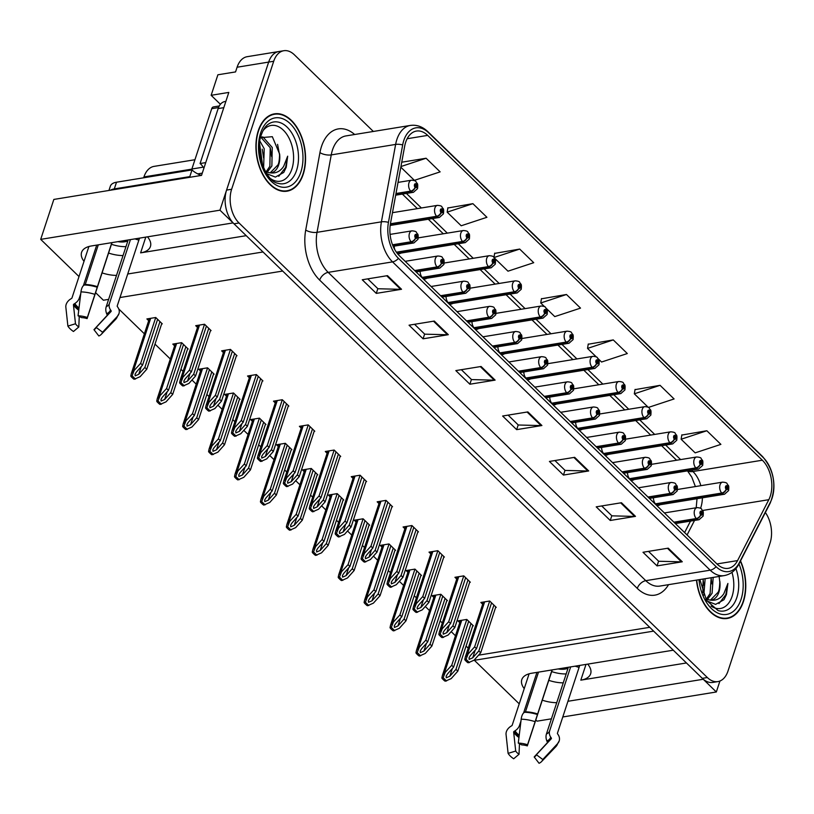 <?xml version="1.0" encoding="UTF-8"?>
<svg xmlns="http://www.w3.org/2000/svg" width="814" height="814" viewBox="0 0 814 814"><rect width="100%" height="100%" fill="white"/><g stroke="black" fill="none" stroke-linecap="round" stroke-linejoin="round"><path stroke-width="1.22" d="M587.708 664.122A26.109 13.126 18.2 0 1 590.649 673.778A26.109 13.126 18.2 0 1 580.82 680.158L686.446 662.962M246.225 235.673L140.608 252.869A26.109 13.126 -161.8 0 0 150.437 246.489A26.109 13.126 -161.8 0 0 147.497 236.833M549.765 397.1A6.532 4.06 80.8 0 0 554.955 404.711A6.532 4.06 80.8 0 0 556.277 404.09M575.691 422.263A6.532 4.06 80.8 0 0 580.881 429.873A6.532 4.06 80.8 0 0 582.203 429.243M601.617 447.425A6.532 4.06 80.8 0 0 606.796 455.036A6.532 4.06 80.8 0 0 608.129 454.405M497.924 346.774A6.532 4.06 80.8 0 0 503.113 354.395A6.532 4.06 80.8 0 0 504.436 353.764M627.533 472.588A6.532 4.06 80.8 0 0 632.722 480.199A6.532 4.06 80.8 0 0 634.045 479.568M471.998 321.622A6.532 4.06 80.8 0 0 477.187 329.232A6.532 4.06 80.8 0 0 478.51 328.602M446.082 296.459A6.532 4.06 80.8 0 0 451.261 304.07A6.532 4.06 80.8 0 0 452.594 303.439M420.156 271.296A6.532 4.06 80.8 0 0 425.346 278.907A6.532 4.06 80.8 0 0 426.668 278.276M394.23 246.133A6.532 4.06 80.8 0 0 394.8 249.664M396.978 252.991A6.532 4.06 80.8 0 0 399.42 253.744A6.532 4.06 80.8 0 0 400.742 253.113M523.85 371.937A6.532 4.06 80.8 0 0 529.029 379.548A6.532 4.06 80.8 0 0 530.362 378.927M653.459 497.751A6.532 4.06 80.8 0 0 658.648 505.362A6.532 4.06 80.8 0 0 659.971 504.731M79.009 276.557L40.7 239.367L219.963 210.185L233.069 222.904L91.422 245.96A26.109 13.126 -161.8 0 0 81.593 252.34A26.109 13.126 -161.8 0 0 84.015 261.355M102.045 272.883A26.109 13.126 -161.8 0 0 116.514 275.397M108.567 253.052A26.109 13.126 -161.8 0 0 123.036 255.565M127.727 273.992L263.014 251.974L282.672 271.052L119.994 297.527M108.628 299.379L103.398 300.234L95.553 292.613M220.411 104.294L211.141 95.299L228.815 92.42L201.536 175.386L53.836 199.43L40.7 239.367M211.141 95.299L217.887 74.786L235.561 71.917L237.098 67.226L268.661 62.088L219.963 210.185M373.351 131.461L294.363 54.782A24.481 15.212 80.8 0 0 283.811 50.722L247.202 56.685A24.481 15.212 80.8 0 0 237.098 67.226M283.811 50.722A24.481 15.212 80.8 0 0 273.708 61.264L268.661 62.088A24.481 15.212 80.8 0 1 278.764 51.547A24.481 15.212 80.8 0 0 268.661 62.088L226.577 190.089A24.481 15.212 80.8 0 0 234.005 223.809L702.299 678.357A24.481 15.212 80.8 0 0 712.84 682.417L717.887 681.593A24.481 15.212 80.8 0 0 727.991 671.051L770.075 543.05A24.481 15.212 80.8 0 0 765.364 512.515M562.789 716.971L716.33 691.981L719.942 681.013M535.765 719.902L537.067 721.163L551.424 718.823M567.948 701.281L703.235 679.263L716.33 691.981M519.23 703.845L474.369 660.296L653.632 631.125L673.29 650.193L531.634 673.249A26.109 13.126 -161.8 0 0 521.805 679.629A26.109 13.126 -161.8 0 0 524.226 688.644M542.256 700.172A26.109 13.126 -161.8 0 0 556.725 702.686M143.661 177.788L143.946 176.923A24.481 15.212 -99.2 0 1 154.05 166.382L194.933 159.727M474.582 659.635L474.369 660.296M118.752 308.944L144.383 333.821M155.006 344.129L170.309 358.984M180.932 369.291L183.069 371.367M191.972 380.016L196.225 384.147M206.848 394.454L208.995 396.53M217.898 405.179L222.151 409.31M232.773 419.617L234.91 421.693M243.824 430.341L248.077 434.462M258.699 444.78L260.836 446.855M269.739 455.504L273.992 459.625M284.615 469.943L286.762 472.018M295.665 480.657L299.918 484.788M310.541 495.095L312.678 497.181M321.591 505.82L325.844 509.951M336.467 520.258L338.604 522.344M347.507 530.982L351.76 535.113M362.383 545.421L364.53 547.496M373.433 556.145L377.686 560.276M388.309 570.583L390.445 572.659M399.359 581.308L403.612 585.439M414.234 595.746L416.371 597.822M425.274 606.471L429.527 610.592M440.15 620.909L442.297 622.985M451.2 631.633L455.453 635.754M466.076 646.072L468.213 648.148M478.561 655.178L649.714 627.319M317.175 474.928L317.816 474.827L311.263 468.467L302.421 469.912L304.233 471.662M369.017 525.254L369.658 525.152L363.105 518.793L354.273 520.227L356.074 521.988M394.943 550.417L395.584 550.315L389.031 543.956L380.189 545.39L382 547.15M420.858 575.579L421.499 575.478L414.957 569.118L406.115 570.553L407.926 572.313M446.784 600.742L447.425 600.64L440.873 594.281L432.041 595.716L433.842 597.476M343.091 500.091L343.732 499.989L337.189 493.63L328.347 495.075L330.158 496.825M291.249 449.776L291.89 449.664L285.338 443.304L276.506 444.749L278.307 446.499M265.323 424.613L265.964 424.501L259.422 418.152L250.58 419.586L252.391 421.337M239.408 399.45L240.049 399.348L233.496 392.989L224.654 394.424L226.465 396.184M213.482 374.287L214.123 374.186L207.57 367.826L198.738 369.261L200.539 371.021M187.556 349.125L188.197 349.023L181.654 342.663L172.812 344.098L174.623 345.858M161.64 323.962L162.281 323.86L155.728 317.501L146.886 318.935L148.697 320.696M472.71 625.905L473.351 625.793L466.798 619.434L457.956 620.879L459.768 622.629M365.985 481.674L366.626 481.573L360.073 475.213L351.241 476.658L353.052 478.408M417.836 532L418.477 531.898L411.925 525.539L403.083 526.973L404.894 528.734M443.752 557.163L444.393 557.061L437.84 550.702L429.009 552.136L430.82 553.896M469.678 582.325L470.319 582.224L463.766 575.864L454.934 577.299L456.735 579.049M391.91 506.837L392.552 506.735L385.999 500.376L377.167 501.811L378.968 503.571M340.069 456.512L340.71 456.41L334.157 450.05L325.315 451.495L327.126 453.245M314.143 431.359L314.784 431.247L308.231 424.888L299.399 426.333L301.2 428.083M288.217 406.196L288.858 406.084L282.305 399.735L273.473 401.17L275.285 402.92M262.291 381.033L262.942 380.932L256.39 374.572L247.548 376.007L249.359 377.767M236.375 355.871L237.016 355.769L230.464 349.409L221.632 350.844L223.433 352.604M210.45 330.708L211.091 330.606L204.538 324.247L195.706 325.681L197.517 327.442M495.604 607.488L496.245 607.376L489.692 601.017L480.85 602.462L482.661 604.212M563.247 682.854A26.109 13.126 18.2 0 1 548.778 680.341M258.282 130.708A39.174 24.328 80.8 0 0 261.65 172.426A39.174 24.328 80.8 0 0 287.037 191.178A39.174 24.328 80.8 0 0 303.205 174.318A39.174 24.328 80.8 0 0 299.837 132.601A39.174 24.328 80.8 0 0 274.45 113.848A39.174 24.328 80.8 0 0 258.282 130.708M284.483 191.371A39.174 24.328 80.8 0 0 285.378 191.036M696.469 580.117A39.174 24.328 80.8 0 0 727.258 618.467A39.174 24.328 80.8 0 0 743.416 601.607A39.174 24.328 80.8 0 0 740.526 560.907M724.694 618.66A39.174 24.328 80.8 0 0 725.6 618.325M405.667 142.297A26.109 16.219 -99.2 0 1 416.442 131.064A26.109 16.219 -99.2 0 1 427.696 135.389L762.342 460.215A26.109 16.219 -99.2 0 1 768.813 499.694L737.565 560.592A26.109 16.219 -99.2 0 1 728.235 568.335A26.109 16.219 -99.2 0 1 716.992 564L399.369 255.708A26.109 16.219 -99.2 0 1 390.445 223.667L404.67 146.245A26.109 16.219 -99.2 0 1 405.667 142.297M403.795 140.486A29.375 18.244 80.8 0 0 402.676 144.923L388.451 222.344A29.375 18.244 80.8 0 0 398.484 258.384L716.106 566.686A29.375 18.244 80.8 0 0 739.254 562.85L770.502 501.953A29.375 18.244 80.8 0 0 763.227 457.539L428.571 132.713A29.375 18.244 80.8 0 0 403.795 140.486M706.847 430.748L681.115 439.234L695.156 452.859L720.889 444.373L706.847 430.748L681.806 435.063M648.371 407.438L674.094 398.952L660.062 385.327L635.022 389.641M598.066 358.618L601.566 362.027L627.309 353.541L613.268 339.916L588.227 344.23M472.893 203.663L447.161 212.149L461.192 225.773L486.925 217.287L472.893 203.663L447.853 207.977M494.373 257.977L507.987 271.184L533.719 262.698L519.688 249.074L494.647 253.388M546.225 308.303L554.772 316.605L580.514 308.119L566.473 294.495L541.432 298.809M273.708 61.264L231.624 189.265A24.481 15.212 80.8 0 0 239.051 222.995L707.346 677.533A24.481 15.212 80.8 0 0 717.887 681.593M635.49 516.361L610.246 520.472L596.204 506.847L621.458 502.737L635.49 516.361A6.532 3.928 -45.9 0 1 634.645 516.432L620.675 502.869M682.285 561.782L657.04 565.893L642.999 552.268L668.243 548.158L682.285 561.782A6.532 3.928 -45.9 0 1 681.43 561.843L667.47 548.29M495.116 380.118L469.871 384.218L455.83 370.594L481.084 366.483L495.116 380.118A6.532 3.928 -45.9 0 1 494.271 380.179L480.301 366.615M448.331 334.696L423.077 338.807L409.045 325.183L434.289 321.072L448.331 334.696A6.532 3.928 -45.9 0 1 447.476 334.758L433.506 321.194M401.536 289.275L376.282 293.386L362.25 279.762L387.495 275.651L401.536 289.275A6.532 3.928 -45.9 0 1 400.681 289.336L386.711 275.783M588.705 470.95L563.451 475.061L549.419 461.436L574.664 457.326L588.705 470.95A6.532 3.928 -45.9 0 1 587.85 471.011L573.88 457.448M541.91 425.529L516.656 429.639L502.625 416.015L527.869 411.904L541.91 425.529A6.532 3.928 -45.9 0 1 541.056 425.59L527.085 412.037M400.824 167.175L414.397 180.352L440.14 171.866L426.098 158.242L401.74 162.21M516.656 429.639L518.213 424.908M508.129 415.12L518.304 425L541.056 425.59M563.451 475.061L565.008 470.329M554.924 460.541L565.099 470.421L587.85 471.011M376.282 293.386L377.838 288.655M367.755 278.866L377.93 288.746L400.681 289.336M423.077 338.807L424.633 334.076M414.55 324.287L424.725 334.167L447.476 334.758M469.871 384.218L471.428 379.497M461.334 369.698L471.52 379.578L494.271 380.179M657.04 565.893L658.587 561.161M648.504 551.373L658.679 561.253L681.43 561.843M610.246 520.472L611.802 515.75M601.709 505.952L611.894 515.832L634.645 516.432M566.473 294.495L540.74 302.981L541.473 298.565M544.637 306.766L540.74 302.981M519.688 249.074L494.037 257.529M493.966 257.458L494.688 253.144M447.161 212.149L447.893 207.733M426.098 158.242L400.946 166.534M613.268 339.916L587.535 348.402L588.268 343.986M596.489 357.092L587.535 348.402M660.062 385.327L634.32 393.813L635.062 389.397M648.331 407.407L634.32 393.813M681.115 439.234L681.857 434.818M272.924 114.509A39.174 24.328 80.8 0 0 271.957 114.479M493.905 605.117L478.836 650.956L472.69 657.844L469.149 659.36L469.037 657.743L470.35 655.575L476.495 648.687L474.623 646.865L465.303 657.02L464.763 659.523A4.08 2.055 -161.8 0 0 465.455 660.53L466.86 661.894A4.08 2.055 -161.8 0 0 468.142 662.799L474.084 660.195L480.708 652.777L495.777 606.929M674.206 522.476L696.581 518.833A4.08 2.544 -48.3 0 0 700.742 514.875A2.045 1.272 80.8 0 0 702.411 514.285A2.045 1.272 80.8 0 0 701.79 511.477A2.045 1.272 80.8 0 0 700.071 512.016A2.045 1.272 80.8 0 0 700.64 514.774L701.108 512.342L701.709 513.603L700.742 514.875M700.64 514.774A4.08 2.361 136.5 0 1 696.275 518.538A6.125 3.805 -99.2 0 1 694.576 510.256A6.125 3.805 -99.2 0 1 697.099 507.621C700.03 507.844 701.546 508.384 701.648 509.228C702.563 511.589 703.784 509.432 703.123 516.076L699.063 519.708A6.125 3.805 -99.2 0 1 696.581 518.833M673.9 522.181L696.275 518.538M489.702 601.027L474.623 646.865M491.564 602.848L476.495 648.687M478.836 650.956L480.708 652.777M467.999 654.293L466.046 659.309L469.424 662.596M466.046 659.309L464.763 659.523M471.021 623.534L455.942 669.373L449.796 676.261L446.265 677.777L446.143 676.159L447.456 673.992L453.602 667.104L451.729 665.292L442.409 675.437L441.87 677.94A4.08 2.055 -161.8 0 0 442.562 678.947L443.966 680.311A4.08 2.055 -161.8 0 0 445.248 681.216L451.19 678.611L457.814 671.194L472.883 625.345M655.708 504.151L722.059 493.345A4.08 2.544 -48.3 0 0 726.21 489.387A2.045 1.272 80.8 0 0 727.889 488.797A2.045 1.272 80.8 0 0 727.268 485.989A2.045 1.272 80.8 0 0 725.549 486.528A2.045 1.272 80.8 0 0 726.108 489.285L726.587 486.864L727.187 488.115L726.21 489.387M726.108 489.285A4.08 2.361 136.5 0 1 721.753 493.05A6.125 3.805 -99.2 0 1 720.044 484.768A6.125 3.805 -99.2 0 1 722.578 482.142C725.498 482.356 727.014 482.895 727.116 483.75C728.042 486.1 729.263 483.954 728.601 490.588L724.541 494.22A6.125 3.805 -99.2 0 1 722.059 493.345M655.433 503.846L721.753 493.05M466.809 619.444L451.729 665.292M468.681 621.265L453.602 667.104M455.942 669.373L457.814 671.194M445.105 672.71L443.152 677.726L446.53 681.013M443.152 677.726L441.87 677.94M467.989 579.955L452.91 625.793L446.764 632.682L443.233 634.198L443.111 632.58L444.424 630.412L450.58 623.524L448.707 621.713L439.377 631.868L438.838 634.36A4.08 2.055 -161.8 0 0 439.529 635.368L440.934 636.731A4.08 2.055 -161.8 0 0 442.216 637.647L448.158 635.032L454.782 627.614L469.861 581.776M648.29 497.313L670.665 493.671A4.08 2.544 -48.3 0 0 674.816 489.713A2.045 1.272 80.8 0 0 676.485 489.122A2.045 1.272 80.8 0 0 675.864 486.314A2.045 1.272 80.8 0 0 674.145 486.853A2.045 1.272 80.8 0 0 674.714 489.611L675.182 487.179L675.783 488.441L674.816 489.713M674.714 489.611A4.08 2.361 136.5 0 1 670.36 493.376A6.125 3.805 -99.2 0 1 668.65 485.093A6.125 3.805 -99.2 0 1 671.174 482.458C674.104 482.682 675.62 483.221 675.722 484.065C676.648 486.426 677.869 484.279 677.207 490.913L673.147 494.546A6.125 3.805 -99.2 0 1 670.665 493.671M647.985 497.018L670.36 493.376M463.777 575.864L448.707 621.713M465.649 577.686L450.58 623.524M452.91 625.793L454.782 627.614M442.083 629.13L440.12 634.147L443.498 637.433M440.12 634.147L438.838 634.36M442.063 554.792L426.994 600.63L420.848 607.529L417.307 609.035L417.185 607.417L418.508 605.25L424.654 598.361L422.781 596.55L413.451 606.705L412.912 609.198A4.08 2.055 -161.8 0 0 413.614 610.205L415.018 611.568A4.08 2.055 -161.8 0 0 416.3 612.484L422.242 609.869L428.866 602.452L443.935 556.613M622.364 472.151L644.739 468.508A4.08 2.544 -48.3 0 0 648.89 464.55A2.045 1.272 80.8 0 0 650.559 463.96A2.045 1.272 80.8 0 0 649.948 461.151A2.045 1.272 80.8 0 0 648.219 461.691A2.045 1.272 80.8 0 0 648.789 464.448L649.267 462.016L649.857 463.278L648.89 464.55M648.789 464.448A4.08 2.361 136.5 0 1 644.434 468.213A6.125 3.805 -99.2 0 1 642.724 459.93A6.125 3.805 -99.2 0 1 645.258 457.295C648.178 457.519 649.694 458.058 649.796 458.913C650.722 461.263 651.943 459.116 651.281 465.75L647.222 469.383A6.125 3.805 -99.2 0 1 644.739 468.508M622.059 471.855L644.434 468.213M437.851 550.702L422.781 596.55M439.723 552.523L424.654 598.361M426.994 600.63L428.866 602.452M416.158 603.968L414.194 608.994L417.582 612.27M414.194 608.994L412.912 609.198M416.137 529.629L401.068 575.478L394.922 582.366L391.381 583.872L391.269 582.254L392.582 580.087L398.728 573.198L396.856 571.387L387.535 581.542L386.996 584.035A4.08 2.055 -161.8 0 0 387.688 585.042L389.092 586.406A4.08 2.055 -161.8 0 0 390.374 587.321L396.316 584.706L402.94 577.289L418.009 531.45M596.438 446.988L618.813 443.345A4.08 2.544 -48.3 0 0 622.975 439.387A2.045 1.272 80.8 0 0 624.643 438.797A2.045 1.272 80.8 0 0 624.023 435.989A2.045 1.272 80.8 0 0 622.303 436.528A2.045 1.272 80.8 0 0 622.873 439.285L623.341 436.864L623.941 438.115L622.975 439.387M622.873 439.285A4.08 2.361 136.5 0 1 618.508 443.05A6.125 3.805 -99.2 0 1 616.809 434.768A6.125 3.805 -99.2 0 1 619.332 432.142C622.262 432.356 623.778 432.895 623.88 433.75C624.796 436.101 626.017 433.954 625.356 440.588L621.296 444.22A6.125 3.805 -99.2 0 1 618.813 443.345M596.133 446.693L618.508 443.05M411.935 525.549L396.856 571.387M413.797 527.36L398.728 573.198M401.068 575.478L402.94 577.289M390.232 578.805L388.278 583.831L391.656 587.108M388.278 583.831L386.996 584.035M445.095 598.371L430.026 644.21L423.87 651.098L420.339 652.614L420.217 650.996L421.53 648.829L427.686 641.941L425.814 640.13L416.483 650.284L415.944 652.777A4.08 2.055 -161.8 0 0 416.636 653.784L418.04 655.148A4.08 2.055 -161.8 0 0 419.332 656.064L425.274 653.449L431.898 646.031L446.967 600.193M629.782 478.988L696.133 468.182A4.08 2.544 -48.3 0 0 700.294 464.224A2.045 1.272 80.8 0 0 701.963 463.634A2.045 1.272 80.8 0 0 701.342 460.826A2.045 1.272 80.8 0 0 699.623 461.365A2.045 1.272 80.8 0 0 700.193 464.133L700.661 461.701L701.261 462.963L700.294 464.224M700.193 464.133A4.08 2.361 136.5 0 1 695.828 467.887A6.125 3.805 -99.2 0 1 694.128 459.615A6.125 3.805 -99.2 0 1 696.652 456.98C699.582 457.193 701.098 457.733 701.2 458.587C702.116 460.938 703.347 458.791 702.686 465.425L698.616 469.057A6.125 3.805 -99.2 0 1 696.133 468.182M629.507 478.683L695.828 467.887M440.883 594.281L425.814 640.13M442.755 596.102L427.686 641.941M430.026 644.21L431.898 646.031M419.19 647.547L417.226 652.563L420.604 655.85M417.226 652.563L415.944 652.777M419.169 573.209L404.1 619.057L397.954 625.946L394.414 627.452L394.291 625.834L395.614 623.666L401.76 616.778L399.888 614.967L390.557 625.121L390.028 627.614A4.08 2.055 -161.8 0 0 390.72 628.622L392.124 629.985A4.08 2.055 -161.8 0 0 393.406 630.901L399.348 628.286L405.972 620.868L421.042 575.03M603.856 453.825L670.217 443.03A4.08 2.544 -48.3 0 0 674.368 439.061A2.045 1.272 80.8 0 0 676.037 438.481A2.045 1.272 80.8 0 0 675.417 435.663A2.045 1.272 80.8 0 0 673.697 436.202A2.045 1.272 80.8 0 0 674.267 438.97L674.735 436.538L675.335 437.8L674.368 439.061M674.267 438.97A4.08 2.361 136.5 0 1 669.912 442.724A6.125 3.805 -99.2 0 1 668.202 434.452A6.125 3.805 -99.2 0 1 670.726 431.817C673.656 432.041 675.172 432.57 675.274 433.424C676.2 435.785 677.421 433.628 676.76 440.262L672.7 443.895A6.125 3.805 -99.2 0 1 670.217 443.03M603.591 453.52L669.912 442.724M414.957 569.118L399.888 614.967M416.829 570.94L401.76 616.778M404.1 619.057L405.972 620.868M393.264 622.384L391.3 627.411L394.688 630.687M391.3 627.411L390.028 627.614M393.254 548.046L378.174 593.894L372.029 600.783L368.498 602.289L368.376 600.671L369.688 598.504L375.834 591.615L373.962 589.804L364.641 599.959L364.102 602.452A4.08 2.055 -161.8 0 0 364.794 603.459L366.198 604.822A4.08 2.055 -161.8 0 0 367.48 605.738L373.423 603.133L380.046 595.706L395.116 549.867M577.94 428.663L644.291 417.867A4.08 2.544 -48.3 0 0 648.443 413.909A2.045 1.272 80.8 0 0 650.121 413.319A2.045 1.272 80.8 0 0 649.501 410.51A2.045 1.272 80.8 0 0 647.781 411.05A2.045 1.272 80.8 0 0 648.341 413.807L648.819 411.375L649.419 412.637L648.443 413.909M648.341 413.807A4.08 2.361 136.5 0 1 643.986 417.572A6.125 3.805 -99.2 0 1 642.277 409.289A6.125 3.805 -99.2 0 1 644.81 406.654C647.73 406.878 649.246 407.407 649.348 408.262C650.274 410.622 651.495 408.465 650.834 415.109L646.774 418.732A6.125 3.805 -99.2 0 1 644.291 417.867M577.665 428.368L643.986 417.572M389.041 543.966L373.962 589.804M390.913 545.777L375.834 591.615M378.174 593.894L380.046 595.706M367.338 597.222L365.384 602.248L368.762 605.524M365.384 602.248L364.102 602.452M367.328 522.883L352.259 568.732L346.103 575.62L342.572 577.136L342.45 575.508L343.762 573.351L349.918 566.463L348.046 564.641L338.716 574.796L338.176 577.289A4.08 2.055 -161.8 0 0 338.868 578.296L340.272 579.66A4.08 2.055 -161.8 0 0 341.565 580.575L347.507 577.971L354.131 570.543L369.2 524.704M552.014 403.5L618.365 392.704A4.08 2.544 -48.3 0 0 622.527 388.746A2.045 1.272 80.8 0 0 624.196 388.156A2.045 1.272 80.8 0 0 623.575 385.348A2.045 1.272 80.8 0 0 621.855 385.887A2.045 1.272 80.8 0 0 622.425 388.644L622.893 386.212L623.493 387.474L622.527 388.746M622.425 388.644A4.08 2.361 136.5 0 1 618.06 392.409A6.125 3.805 -99.2 0 1 616.361 384.127A6.125 3.805 -99.2 0 1 618.884 381.491C621.815 381.715 623.331 382.254 623.432 383.099C624.348 385.46 625.579 383.302 624.918 389.947L620.848 393.569A6.125 3.805 -99.2 0 1 618.365 392.704M551.739 403.205L618.06 392.409M363.115 518.803L348.046 564.641M364.987 520.614L349.918 566.463M352.259 568.732L354.131 570.543M341.422 572.059L339.458 577.085L342.836 580.362M339.458 577.085L338.176 577.289M88.889 246.53L71.988 297.914A0.814 0.6 148.2 0 1 71.581 298.412L70.645 299.003A8.974 6.654 -31.8 0 0 65.842 307.183L67.888 326.088L75.488 323.758L73.443 304.853A0.814 0.6 148.2 0 1 73.881 304.11L74.817 303.52A8.974 6.654 -31.8 0 0 79.294 298.097L80.749 293.671M79.243 316.422L78.805 326.984L73.453 331.491A18.773 9.432 18.2 0 1 70.177 328.866A18.773 9.432 18.2 0 1 67.888 326.088M78.805 326.984A11.193 5.627 18.2 0 1 76.852 325.417A11.193 5.627 18.2 0 1 75.488 323.758M78.052 315.801A18.773 9.432 18.2 0 1 87.352 317.45L87.098 318.61A11.193 5.627 18.2 0 0 81.553 317.623L78.052 315.801L80.973 291.89A8.974 3.989 -88.6 0 1 84.503 284.992L85.256 284.503L98.29 244.841M111.844 242.643L87.352 317.45M130.444 239.611L109.452 303.439A8.974 7.764 16.3 0 0 109.391 303.642A8.974 7.764 16.3 0 0 110.49 309.829L111.08 310.694A0.814 0.702 -163.7 0 1 111.04 311.508L96.174 327.421L102.564 332.224L117.43 316.31A8.974 7.764 16.3 0 0 119.007 313.553A8.974 7.764 16.3 0 0 117.908 307.366L117.318 306.502A0.814 0.702 -163.7 0 1 117.226 305.922L138.858 240.14A24.481 12.312 -161.8 0 0 139.113 238.197M111.447 244.292A24.481 12.312 -161.8 0 0 125.967 246.642M87.098 318.61L111.996 242.613M96.174 327.421A11.193 5.627 18.2 0 1 95.442 328.663A11.193 5.627 18.2 0 1 93.956 329.66L107 315.588A0.814 0.621 66.1 0 0 107.092 314.733L106.665 313.705A8.974 6.787 -113.9 0 1 106.217 306.705L127.849 240.924A16.321 8.201 18.2 0 1 117.837 241.666M83.384 285.673L96.724 245.106M102.564 332.224A18.773 9.432 18.2 0 1 101.343 334.3A18.773 9.432 18.2 0 1 98.85 335.989L93.956 329.66M190.425 177.198A16.321 8.201 18.2 0 1 189.804 176.618L114.306 188.909A16.321 8.201 -161.8 0 0 110.47 190.211M189.804 176.618L192.002 169.923L116.504 182.214A16.321 8.201 -161.8 0 0 110.358 186.192L108.964 190.456M192.002 169.923A16.321 8.201 -161.8 0 0 201.353 175.417M225.865 101.394L224.878 101.557A16.321 10.134 80.8 0 0 218.142 108.577L200.081 163.533L205.739 162.607M203.876 168.284A16.321 10.134 80.8 0 0 200.081 163.533M134.921 238.878L138.858 240.14M529.1 673.819L512.199 725.203A0.814 0.6 148.2 0 1 511.792 725.701L510.856 726.292A8.974 6.654 -31.8 0 0 506.054 734.472L508.099 753.377L515.7 751.047L513.654 732.142A0.814 0.6 148.2 0 1 514.092 731.399L515.038 730.809A8.974 6.654 -31.8 0 0 519.515 725.386L520.97 720.96M519.464 743.711L519.027 754.273L513.675 758.78A18.773 9.432 18.2 0 1 510.388 756.155A18.773 9.432 18.2 0 1 508.099 753.377M519.027 754.273A11.193 5.627 18.2 0 1 517.073 752.706A11.193 5.627 18.2 0 1 515.7 751.047M518.274 743.09A18.773 9.432 18.2 0 1 527.564 744.739L527.309 745.899A11.193 5.627 18.2 0 0 521.774 744.912L518.274 743.09L521.184 719.179A8.974 3.989 -88.6 0 1 524.715 712.281L525.468 711.802L538.512 672.13M552.065 669.932L527.564 744.739M570.655 666.9L549.674 730.728A8.974 7.764 16.3 0 0 549.603 730.931A8.974 7.764 16.3 0 0 550.712 737.128L551.292 737.983A0.814 0.702 -163.7 0 1 551.251 738.797L536.395 754.71L542.785 759.513L557.641 743.599A8.974 7.764 16.3 0 0 559.228 740.842A8.974 7.764 16.3 0 0 558.129 734.655L557.539 733.79A0.814 0.702 -163.7 0 1 557.437 733.231L579.069 667.429A24.481 12.312 -161.8 0 0 579.324 665.486M551.658 671.581A24.481 12.312 -161.8 0 0 566.188 673.931M527.309 745.899L552.207 669.902M536.395 754.71A11.193 5.627 18.2 0 1 535.663 755.952A11.193 5.627 18.2 0 1 534.177 756.949L547.212 742.877A0.814 0.621 66.1 0 0 547.303 742.022L546.876 740.994A8.974 6.787 -113.9 0 1 546.438 733.994L568.06 668.213A16.321 8.201 18.2 0 1 558.048 668.955M523.595 712.962L536.935 672.395M542.785 759.513A18.773 9.432 18.2 0 1 541.554 761.589A18.773 9.432 18.2 0 1 539.061 763.278L534.177 756.949M557.437 733.231A0.814 0.702 -163.7 0 1 557.448 733.211A24.481 12.312 18.2 0 1 557.437 733.241L579.731 665.425M575.142 666.167L579.069 667.429M263.003 130.739A28.236 17.542 -99.2 0 1 285.968 133.16A28.236 17.542 -99.2 0 1 291.89 169.058A28.236 17.542 -99.2 0 1 270.828 178.785M266.086 173.433L275.397 177.096L283.75 172.446L286.253 167.246L287.678 156.176L283.638 166.412C280.25 171.418 275.844 173.565 270.421 172.853A18.447 11.457 80.8 0 0 271.082 172.772A18.447 11.457 80.8 0 0 278.693 164.835A18.447 11.457 80.8 0 0 279.609 154.009L272.324 136.691L260.602 137.668M258.516 130.942A38.767 24.074 -99.2 0 1 274.522 114.255A38.767 24.074 -99.2 0 1 299.633 132.814A38.767 24.074 -99.2 0 1 302.971 174.084A38.767 24.074 -99.2 0 1 286.976 190.771A38.767 24.074 -99.2 0 1 261.854 172.222A38.767 24.074 -99.2 0 1 258.516 130.942M259.89 141.087L264.224 148.779L263.604 167.867M261.182 137.006L263.003 136.986L272.242 147.476L271.876 165.944L267.012 172.466M260.907 137.301L270.207 147.721L269.872 166.27L265.924 172.08M270.421 172.853L265.669 171.968M279.609 154.009C279.456 159.788 278.887 163.441 277.889 164.967L270.146 172.873M259.605 143.579L262.607 165.395M219.271 105.973L213.4 106.929A4.08 2.534 80.8 0 0 211.711 108.689L191.89 169.007A4.08 2.534 80.8 0 0 191.677 169.973M287.678 156.176L285.622 167.358L278.744 176.312M277.574 144.373L279.64 155.281M270.238 147.802L271.622 156.553M262.23 149.135L263.604 157.916M731.979 572.344A28.236 17.542 -99.2 0 1 732.101 596.347A28.236 17.542 -99.2 0 1 711.039 606.074M706.298 600.722L715.618 604.385L723.972 599.735L726.464 594.546L727.899 583.465L723.85 593.701C720.461 598.707 716.055 600.854 710.642 600.142A18.447 11.457 80.8 0 0 711.304 600.071A18.447 11.457 80.8 0 0 718.915 592.124A18.447 11.457 80.8 0 0 719.83 581.298C719.668 587.077 719.098 590.73 718.111 592.256L710.368 600.162M740.364 561.212A38.767 24.074 -99.2 0 1 743.182 601.373A38.767 24.074 -99.2 0 1 727.187 618.06A38.767 24.074 -99.2 0 1 696.713 580.077M705.158 578.703L703.815 595.156M713.176 577.401L712.097 593.233L707.224 599.755M711.171 577.726L710.093 593.559L706.135 599.369M710.642 600.142L705.88 599.257M703.154 579.029L702.818 592.684M727.899 583.465L725.834 594.647L718.955 603.601M719.118 576.434L719.861 582.57M711.1 577.736L711.843 583.841M703.082 579.039L703.825 585.205M390.221 504.466L375.142 550.315L368.996 557.203L365.466 558.719L365.344 557.091L366.656 554.934L372.812 548.046L370.94 546.225L361.609 556.379L361.07 558.872A4.08 2.055 -161.8 0 0 361.762 559.879L363.166 561.243A4.08 2.055 -161.8 0 0 364.448 562.159L370.39 559.554L377.014 552.126L392.094 506.288M570.522 421.825L592.897 418.182A4.08 2.544 -48.3 0 0 597.049 414.224A2.045 1.272 80.8 0 0 598.717 413.634A2.045 1.272 80.8 0 0 598.097 410.826A2.045 1.272 80.8 0 0 596.377 411.365A2.045 1.272 80.8 0 0 596.947 414.133L597.415 411.701L598.015 412.963L597.049 414.224M596.947 414.133A4.08 2.361 136.5 0 1 592.592 417.887A6.125 3.805 -99.2 0 1 590.883 409.615A6.125 3.805 -99.2 0 1 593.406 406.98C596.336 407.193 597.852 407.733 597.954 408.587C598.88 410.938 600.101 408.791 599.44 415.425L595.38 419.057A6.125 3.805 -99.2 0 1 592.897 418.182M570.207 421.53L592.592 417.887M386.009 500.386L370.94 546.225M387.881 502.197L372.812 548.046M375.142 550.315L377.014 552.126M364.316 553.642L362.352 558.669L365.73 561.945M362.352 558.669L361.07 558.872M364.296 479.314L349.226 525.152L343.081 532.041L339.54 533.557L339.418 531.929L340.74 529.772L346.886 522.883L345.014 521.062L335.683 531.216L335.144 533.719A4.08 2.055 -161.8 0 0 335.846 534.727L337.24 536.08A4.08 2.055 -161.8 0 0 338.532 536.996L344.475 534.391L351.099 526.963L366.168 481.125M544.597 396.672L566.971 393.03A4.08 2.544 -48.3 0 0 571.123 389.061A2.045 1.272 80.8 0 0 572.791 388.482A2.045 1.272 80.8 0 0 572.181 385.663A2.045 1.272 80.8 0 0 570.451 386.202A2.045 1.272 80.8 0 0 571.021 388.97L571.499 386.538L572.089 387.8L571.123 389.061M571.021 388.97A4.08 2.361 136.5 0 1 566.666 392.724A6.125 3.805 -99.2 0 1 564.957 384.452A6.125 3.805 -99.2 0 1 567.49 381.817C570.411 382.031 571.927 382.57 572.028 383.425C572.954 385.775 574.175 383.628 573.514 390.262L569.454 393.895A6.125 3.805 -99.2 0 1 566.971 393.03M544.291 396.367L566.666 392.724M360.083 475.223L345.014 521.062M361.955 477.035L346.886 522.883M349.226 525.152L351.099 526.963M338.39 528.479L336.426 533.506L339.814 536.792M336.426 533.506L335.144 533.719M338.37 454.151L323.3 499.989L317.155 506.878L313.614 508.394L313.502 506.766L314.815 504.609L320.96 497.72L319.088 495.899L309.768 506.054L309.228 508.557A4.08 2.055 -161.8 0 0 309.92 509.564L311.324 510.927A4.08 2.055 -161.8 0 0 312.607 511.833L318.549 509.228L325.173 501.811L340.242 455.962M518.671 371.51L541.045 367.867A4.08 2.544 -48.3 0 0 545.207 363.909A2.045 1.272 80.8 0 0 546.876 363.319A2.045 1.272 80.8 0 0 546.255 360.5A2.045 1.272 80.8 0 0 544.535 361.05A2.045 1.272 80.8 0 0 545.105 363.807L545.573 361.375L546.174 362.637L545.207 363.909M545.105 363.807A4.08 2.361 136.5 0 1 540.74 367.572A6.125 3.805 -99.2 0 1 539.041 359.289A6.125 3.805 -99.2 0 1 541.564 356.654C544.495 356.878 546.011 357.407 546.113 358.262C547.028 360.622 548.249 358.465 547.588 365.099L543.528 368.732A6.125 3.805 -99.2 0 1 541.045 367.867M518.365 371.204L540.74 367.572M334.157 450.061L319.088 495.899M336.029 451.882L320.96 497.72M323.3 499.989L325.173 501.811M312.464 503.327L310.51 508.343L313.889 511.63M310.51 508.343L309.228 508.557M341.402 497.73L326.333 543.569L320.187 550.457L316.646 551.973L316.524 550.345L317.847 548.188L323.992 541.3L322.12 539.479L312.79 549.633L312.261 552.136A4.08 2.055 -161.8 0 0 312.952 553.144L314.357 554.497A4.08 2.055 -161.8 0 0 315.639 555.413L321.581 552.808L328.205 545.38L343.274 499.542M526.088 378.347L592.45 367.541A4.08 2.544 -48.3 0 0 596.601 363.583A2.045 1.272 80.8 0 0 598.27 362.993A2.045 1.272 80.8 0 0 597.649 360.185A2.045 1.272 80.8 0 0 595.929 360.724A2.045 1.272 80.8 0 0 596.499 363.482L596.967 361.05L597.568 362.311L596.601 363.583M596.499 363.482A4.08 2.361 136.5 0 1 592.144 367.246A6.125 3.805 -99.2 0 1 590.435 358.964A6.125 3.805 -99.2 0 1 592.958 356.329C595.889 356.552 597.405 357.092 597.507 357.936C598.432 360.297 599.653 358.15 598.992 364.784L594.932 368.416A6.125 3.805 -99.2 0 1 592.45 367.541M525.824 378.042L592.144 367.246M337.189 493.64L322.12 539.479M339.062 495.451L323.992 541.3M326.333 543.569L328.205 545.38M315.496 546.906L313.532 551.923L316.921 555.209M313.532 551.923L312.261 552.136M315.486 472.568L300.407 518.406L294.261 525.295L290.73 526.811L290.608 525.183L291.921 523.026L298.066 516.137L296.194 514.316L286.874 524.47L286.335 526.973A4.08 2.055 -161.8 0 0 287.027 527.981L288.431 529.344A4.08 2.055 -161.8 0 0 289.713 530.25L295.655 527.645L302.279 520.227L317.348 474.379M500.172 353.184L566.524 342.379A4.08 2.544 -48.3 0 0 570.675 338.421A2.045 1.272 80.8 0 0 572.344 337.83A2.045 1.272 80.8 0 0 571.733 335.022A2.045 1.272 80.8 0 0 570.014 335.561A2.045 1.272 80.8 0 0 570.573 338.319L571.052 335.887L571.652 337.149L570.675 338.421M570.573 338.319A4.08 2.361 136.5 0 1 566.218 342.084A6.125 3.805 -99.2 0 1 564.509 333.801A6.125 3.805 -99.2 0 1 567.043 331.166C569.963 331.39 571.479 331.929 571.581 332.784C572.507 335.134 573.728 332.987 573.066 339.621L569.006 343.254A6.125 3.805 -99.2 0 1 566.524 342.379M499.898 352.879L566.218 342.084M311.274 468.477L296.194 514.316M313.146 470.299L298.066 516.137M300.407 518.406L302.279 520.227M289.57 521.743L287.617 526.76L290.995 530.046M287.617 526.76L286.335 526.973M289.56 447.405L274.491 493.243L268.335 500.132L264.804 501.648L264.682 500.03L265.995 497.863L272.151 490.974L270.279 489.153L260.948 499.308L260.409 501.811A4.08 2.055 -161.8 0 0 261.101 502.818L262.505 504.181A4.08 2.055 -161.8 0 0 263.797 505.087L269.739 502.482L276.363 495.065L291.432 449.216M474.247 328.022L540.598 317.216A4.08 2.544 -48.3 0 0 544.759 313.258A2.045 1.272 80.8 0 0 546.428 312.668A2.045 1.272 80.8 0 0 545.807 309.859A2.045 1.272 80.8 0 0 544.088 310.399A2.045 1.272 80.8 0 0 544.658 313.156L545.126 310.734L545.726 311.986L544.759 313.258M544.658 313.156A4.08 2.361 136.5 0 1 540.293 316.921A6.125 3.805 -99.2 0 1 538.593 308.638A6.125 3.805 -99.2 0 1 541.117 306.013C544.047 306.227 545.563 306.766 545.665 307.621C546.581 309.971 547.812 307.824 547.15 314.458L543.08 318.091A6.125 3.805 -99.2 0 1 540.598 317.216M473.972 327.716L540.293 316.921M285.348 443.315L270.279 489.153M287.22 445.136L272.151 490.974M274.491 493.243L276.363 495.065M263.655 496.581L261.691 501.597L265.069 504.884M261.691 501.597L260.409 501.811M312.454 428.988L297.375 474.827L291.229 481.715L287.698 483.231L287.576 481.613L288.889 479.446L295.034 472.558L293.172 470.736L283.842 480.891L283.303 483.394A4.08 2.055 -161.8 0 0 283.994 484.401L285.399 485.765A4.08 2.055 -161.8 0 0 286.681 486.67L292.623 484.065L299.247 476.648L314.326 430.799M492.755 346.347L515.13 342.704A4.08 2.544 -48.3 0 0 519.281 338.746A2.045 1.272 80.8 0 0 520.95 338.156A2.045 1.272 80.8 0 0 520.329 335.348A2.045 1.272 80.8 0 0 518.61 335.887A2.045 1.272 80.8 0 0 519.179 338.644L519.647 336.213L520.248 337.474L519.281 338.746M519.179 338.644A4.08 2.361 136.5 0 1 514.824 342.409A6.125 3.805 -99.2 0 1 513.115 334.127A6.125 3.805 -99.2 0 1 515.638 331.491C518.569 331.715 520.085 332.244 520.187 333.099C521.113 335.46 522.334 333.302 521.672 339.947L517.612 343.569A6.125 3.805 -99.2 0 1 515.13 342.704M492.439 346.052L514.824 342.409M308.241 424.898L293.172 470.736M310.114 426.719L295.034 472.558M297.375 474.827L299.247 476.648M286.548 478.164L284.585 483.18L287.963 486.467M284.585 483.18L283.303 483.394M286.528 403.825L271.459 449.664L265.313 456.552L261.772 458.068L261.65 456.451L262.973 454.283L269.119 447.395L267.246 445.584L257.916 455.728L257.377 458.231A4.08 2.055 -161.8 0 0 258.079 459.238L259.473 460.602A4.08 2.055 -161.8 0 0 260.765 461.507L266.707 458.903L273.331 451.485L288.4 405.647M466.829 321.184L489.204 317.541A4.08 2.544 -48.3 0 0 493.355 313.583A2.045 1.272 80.8 0 0 495.024 312.993A2.045 1.272 80.8 0 0 494.413 310.185A2.045 1.272 80.8 0 0 492.684 310.724A2.045 1.272 80.8 0 0 493.253 313.482L493.722 311.05L494.322 312.311L493.355 313.583M493.253 313.482A4.08 2.361 136.5 0 1 488.899 317.246A6.125 3.805 -99.2 0 1 487.189 308.964A6.125 3.805 -99.2 0 1 489.723 306.329C492.643 306.552 494.159 307.092 494.261 307.936C495.187 310.297 496.408 308.15 495.746 314.784L491.687 318.416A6.125 3.805 -99.2 0 1 489.204 317.541M466.524 320.889L488.899 317.246M282.316 399.735L267.246 445.584M284.188 401.556L269.119 447.395M271.459 449.664L273.331 451.485M260.622 453.001L258.659 458.017L262.047 461.304M258.659 458.017L257.377 458.231M260.602 378.663L245.533 424.501L239.387 431.389L235.846 432.906L235.734 431.288L237.047 429.12L243.193 422.232L241.32 420.421L232 430.575L231.461 433.068A4.08 2.055 -161.8 0 0 232.153 434.076L233.557 435.439A4.08 2.055 -161.8 0 0 234.839 436.355L240.781 433.74L247.405 426.322L262.474 380.484M440.903 296.021L463.278 292.379A4.08 2.544 -48.3 0 0 467.44 288.421A2.045 1.272 80.8 0 0 469.108 287.83A2.045 1.272 80.8 0 0 468.488 285.022A2.045 1.272 80.8 0 0 466.768 285.561A2.045 1.272 80.8 0 0 467.338 288.319L467.806 285.887L468.406 287.149L467.44 288.421M467.338 288.319A4.08 2.361 136.5 0 1 462.973 292.084A6.125 3.805 -99.2 0 1 461.273 283.801A6.125 3.805 -99.2 0 1 463.797 281.166C466.727 281.39 468.233 281.929 468.345 282.784C469.261 285.134 470.482 282.987 469.82 289.621L465.761 293.254A6.125 3.805 -99.2 0 1 463.278 292.379M440.598 295.726L462.973 292.084M256.39 374.572L241.32 420.421M258.262 376.394L243.193 422.232M245.533 424.501L247.405 426.322M234.697 427.838L232.743 432.865L236.121 436.141M232.743 432.865L231.461 433.068M234.686 353.5L219.607 399.348L213.461 406.237L209.931 407.743L209.809 406.125L211.121 403.958L217.267 397.069L215.405 395.258L206.074 405.413L205.535 407.906A4.08 2.055 -161.8 0 0 206.227 408.913L207.631 410.276A4.08 2.055 -161.8 0 0 208.913 411.192L214.855 408.577L221.479 401.16L236.559 355.321M414.987 270.858L437.362 267.216A4.08 2.544 -48.3 0 0 441.514 263.258A2.045 1.272 80.8 0 0 443.182 262.668A2.045 1.272 80.8 0 0 442.562 259.859A2.045 1.272 80.8 0 0 440.842 260.399A2.045 1.272 80.8 0 0 441.412 263.156L441.88 260.734L442.48 261.986L441.514 263.258M441.412 263.156A4.08 2.361 136.5 0 1 437.057 266.921A6.125 3.805 -99.2 0 1 435.348 258.638A6.125 3.805 -99.2 0 1 437.871 256.003C440.801 256.227 442.317 256.766 442.419 257.621C443.345 259.971 444.566 257.824 443.905 264.458L439.835 268.091A6.125 3.805 -99.2 0 1 437.362 267.216M414.672 270.563L437.057 266.921M230.474 349.42L215.405 395.258M232.346 351.231L217.267 397.069M219.607 399.348L221.479 401.16M208.781 402.676L206.817 407.702L210.195 410.978M206.817 407.702L205.535 407.906M208.76 328.337L193.691 374.186L187.535 381.074L184.005 382.59L183.883 380.962L185.205 378.805L191.351 371.917L189.479 370.095L180.148 380.25L179.609 382.743A4.08 2.055 -161.8 0 0 180.311 383.75L181.705 385.114A4.08 2.055 -161.8 0 0 182.997 386.029L188.94 383.425L195.564 375.997L210.633 330.158M392.643 245.116L411.436 242.053A4.08 2.544 -48.3 0 0 415.588 238.095A2.045 1.272 80.8 0 0 417.256 237.505A2.045 1.272 80.8 0 0 416.646 234.697A2.045 1.272 80.8 0 0 414.916 235.236A2.045 1.272 80.8 0 0 415.486 237.993L415.954 235.572L416.554 236.823L415.588 238.095M415.486 237.993A4.08 2.361 136.5 0 1 411.131 241.758A6.125 3.805 -99.2 0 1 409.422 233.486A6.125 3.805 -99.2 0 1 411.955 230.85C414.875 231.064 416.392 231.603 416.493 232.458C417.419 234.808 418.64 232.662 417.979 239.296L413.919 242.928A6.125 3.805 -99.2 0 1 411.436 242.053M392.521 244.79L411.131 241.758M204.548 324.257L189.479 370.095M206.42 326.068L191.351 371.917M193.691 374.186L195.564 375.997M182.855 377.513L180.891 382.539L184.279 385.816M180.891 382.539L179.609 382.743M263.634 422.242L248.565 468.081L242.419 474.969L238.878 476.485L238.756 474.867L240.079 472.7L246.225 465.812L244.353 464L235.022 474.145L234.493 476.648A4.08 2.055 -161.8 0 0 235.185 477.655L236.589 479.019A4.08 2.055 -161.8 0 0 237.871 479.924L243.813 477.319L250.437 469.902L265.506 424.063M448.321 302.859L514.682 292.053A4.08 2.544 -48.3 0 0 518.833 288.095A2.045 1.272 80.8 0 0 520.502 287.505A2.045 1.272 80.8 0 0 519.881 284.697A2.045 1.272 80.8 0 0 518.162 285.236A2.045 1.272 80.8 0 0 518.732 287.993L519.2 285.572L519.8 286.823L518.833 288.095M518.732 287.993A4.08 2.361 136.5 0 1 514.377 291.758A6.125 3.805 -99.2 0 1 512.667 283.486A6.125 3.805 -99.2 0 1 515.191 280.85C518.121 281.064 519.637 281.603 519.739 282.458C520.665 284.808 521.886 282.662 521.225 289.296L517.165 292.928A6.125 3.805 -99.2 0 1 514.682 292.053M448.056 302.554L514.377 291.758M259.422 418.152L244.353 464M261.294 419.973L246.225 465.812M248.565 468.081L250.437 469.902M237.729 471.418L235.765 476.434L239.153 479.721M235.765 476.434L234.493 476.648M237.719 397.079L222.639 442.918L216.493 449.806L212.963 451.322L212.841 449.704L214.153 447.537L220.299 440.649L218.427 438.838L209.106 448.992L208.567 451.485A4.08 2.055 -161.8 0 0 209.259 452.492L210.663 453.856A4.08 2.055 -161.8 0 0 211.945 454.772L217.887 452.157L224.511 444.739L239.581 398.901M422.405 277.696L488.756 266.9A4.08 2.544 -48.3 0 0 492.908 262.932A2.045 1.272 80.8 0 0 494.576 262.352A2.045 1.272 80.8 0 0 493.966 259.534A2.045 1.272 80.8 0 0 492.246 260.073A2.045 1.272 80.8 0 0 492.806 262.841L493.284 260.409L493.884 261.67L492.908 262.932M492.806 262.841A4.08 2.361 136.5 0 1 488.451 266.595A6.125 3.805 -99.2 0 1 486.741 258.323A6.125 3.805 -99.2 0 1 489.275 255.688C492.195 255.901 493.711 256.441 493.813 257.295C494.739 259.646 495.96 257.499 495.299 264.133L491.239 267.765A6.125 3.805 -99.2 0 1 488.756 266.9M422.13 277.391L488.451 266.595M233.506 392.989L218.427 438.838M235.378 394.81L220.299 440.649M222.639 442.918L224.511 444.739M211.803 446.255L209.849 451.282L213.227 454.558M209.849 451.282L208.567 451.485M211.793 371.917L196.723 417.765L190.568 424.654L187.037 426.16L186.915 424.542L188.227 422.374L194.383 415.486L192.511 413.675L183.181 423.829L182.641 426.322A4.08 2.055 -161.8 0 0 183.333 427.33L184.737 428.693A4.08 2.055 -161.8 0 0 186.03 429.609L191.972 426.994L198.596 419.576L213.665 373.738M396.622 252.513L462.83 241.738A4.08 2.544 -48.3 0 0 466.992 237.769A2.045 1.272 80.8 0 0 468.661 237.189A2.045 1.272 80.8 0 0 468.04 234.371A2.045 1.272 80.8 0 0 466.32 234.92A2.045 1.272 80.8 0 0 466.89 237.678L467.358 235.246L467.958 236.508L466.992 237.769M466.89 237.678A4.08 2.361 136.5 0 1 462.525 241.443A6.125 3.805 -99.2 0 1 460.826 233.16A6.125 3.805 -99.2 0 1 463.349 230.525C466.28 230.749 467.796 231.278 467.897 232.132C468.813 234.493 470.044 232.336 469.383 238.97L465.313 242.603A6.125 3.805 -99.2 0 1 462.83 241.738M396.398 252.198L462.525 241.443M207.58 367.836L192.511 413.675M209.452 369.648L194.383 415.486M196.723 417.765L198.596 419.576M185.887 421.092L183.923 426.119L187.301 429.395M183.923 426.119L182.641 426.322M185.867 346.754L170.798 392.602L164.652 399.491L161.111 401.007L160.989 399.379L162.312 397.222L168.457 390.333L166.585 388.512L157.255 398.667L156.726 401.16A4.08 2.055 -161.8 0 0 157.417 402.167L158.822 403.53A4.08 2.055 -161.8 0 0 160.104 404.446L166.046 401.841L172.67 394.414L187.739 348.575M390.364 224.155L436.915 216.575A4.08 2.544 -48.3 0 0 441.066 212.617A2.045 1.272 80.8 0 0 442.735 212.027A2.045 1.272 80.8 0 0 442.114 209.218A2.045 1.272 80.8 0 0 440.394 209.758A2.045 1.272 80.8 0 0 440.964 212.515L441.432 210.083L442.033 211.345L441.066 212.617M440.964 212.515A4.08 2.361 136.5 0 1 436.609 216.28A6.125 3.805 -99.2 0 1 434.9 207.997A6.125 3.805 -99.2 0 1 437.423 205.362C440.354 205.586 441.87 206.115 441.971 206.97C442.897 209.33 444.118 207.173 443.457 213.817L439.397 217.44A6.125 3.805 -99.2 0 1 436.915 216.575M390.425 223.789L436.609 216.28M181.654 342.674L166.585 388.512M183.526 344.485L168.457 390.333M170.798 392.602L172.67 394.414M159.961 395.93L157.997 400.956L161.386 404.232M157.997 400.956L156.726 401.16M159.941 321.601L144.872 367.44L138.726 374.328L135.195 375.844L135.073 374.216L136.386 372.059L142.531 365.171L140.659 363.349L131.339 373.504L130.8 375.997A4.08 2.055 -161.8 0 0 131.492 377.014L132.896 378.368A4.08 2.055 -161.8 0 0 134.178 379.283L140.12 376.679L146.744 369.251L161.813 323.412M395.919 193.864L410.989 191.412A4.08 2.544 -48.3 0 0 415.14 187.454A2.045 1.272 80.8 0 0 416.809 186.864A2.045 1.272 80.8 0 0 416.198 184.056A2.045 1.272 80.8 0 0 414.479 184.595A2.045 1.272 80.8 0 0 415.038 187.352L415.516 184.92L416.107 186.182L415.14 187.454M415.038 187.352A4.08 2.361 136.5 0 1 410.683 191.117A6.125 3.805 -99.2 0 1 408.974 182.835A6.125 3.805 -99.2 0 1 411.508 180.199C414.428 180.423 415.944 180.962 416.046 181.807C416.972 184.168 418.193 182.01 417.531 188.655L413.471 192.287A6.125 3.805 -99.2 0 1 410.989 191.412M395.991 193.508L410.683 191.117M155.739 317.511L140.659 363.349M157.611 319.322L142.531 365.171M144.872 367.44L146.744 369.251M134.035 370.767L132.082 375.793L135.46 379.08M132.082 375.793L130.8 375.997M580.82 680.158L585.999 664.407M140.608 252.869L145.787 237.118M143.946 176.923L191.85 169.129M700.549 508.333A26.109 16.219 80.8 0 0 700.834 507.498A26.109 16.219 80.8 0 0 702.401 497.822M427.696 135.389L407.153 138.736M668.548 584.666A40.802 25.346 -99.2 0 1 637.281 588.39L319.658 280.097A8.16 4.904 -45.9 0 1 328.174 272.364L392.552 261.884A32.641 20.279 -99.2 0 1 381.41 221.846L395.624 144.424A32.641 20.279 -99.2 0 1 396.876 139.489A32.641 20.279 -99.2 0 1 410.348 125.437L345.96 135.918A32.641 20.279 80.8 0 0 332.488 149.969A32.641 20.279 80.8 0 0 331.247 154.904L317.022 232.326A32.641 20.279 80.8 0 0 328.174 272.364L645.797 580.667A32.641 20.279 80.8 0 0 659.849 586.08L724.236 575.6A32.641 20.279 -99.2 0 1 710.174 570.187L392.552 261.884A8.16 4.904 -45.9 0 0 398.484 258.384M402.676 144.923A8.16 3.185 10.4 0 0 395.624 144.424L331.247 154.904A8.16 3.185 -169.6 0 1 319.943 152.615A40.802 25.346 -99.2 0 1 354.66 134.503M716.106 566.686A8.16 4.904 134.1 0 1 710.174 570.187L645.797 580.667A8.16 4.904 -45.9 0 0 637.281 588.39M739.254 562.85A8.16 4.894 27.2 0 1 738.929 564.01L770.186 503.123C776.831 486.07 774.287 470.533 762.535 456.522L427.889 131.695A8.16 4.904 134.1 0 1 428.571 132.713M319.658 280.097A40.802 25.346 -99.2 0 1 305.718 230.047A8.16 3.185 -169.6 0 0 317.022 232.326L381.41 221.846A8.16 3.185 10.4 0 1 388.451 222.344M770.502 501.953A8.16 4.894 27.2 0 1 770.186 503.123M763.227 457.539A8.16 4.904 -45.9 0 0 762.535 456.522M305.718 230.047L319.943 152.615M231.624 189.265L226.577 190.089M239.051 222.995L234.005 223.809M707.346 677.533L702.299 678.357M737.565 560.592L716.941 563.949M768.813 499.694L702.563 510.48M687.077 534.971L694.535 520.441M700.834 485.673A26.109 16.219 80.8 0 0 692.907 471.52L691.564 470.207M762.342 460.215L692.907 471.52A14.693 8.832 -45.9 0 1 687.759 470.828M680.616 459.584L665.638 445.044M654.69 434.422L639.712 419.882M628.774 409.269L613.797 394.719M602.848 384.106L587.871 369.566M576.923 358.943L561.945 344.403M551.007 333.781L536.019 319.241M525.081 308.618L510.103 294.078M499.155 283.455L484.177 268.915M473.239 258.292L458.251 243.752M447.313 233.13L432.336 218.59M421.387 207.977L406.41 193.437M475.234 650.101L472.69 657.844M484.656 601.841L467.368 654.395M452.34 668.518L449.796 676.261M461.762 620.258L444.485 672.812M449.308 624.938L446.764 632.682M458.73 576.678L441.453 629.232M423.392 599.776L420.848 607.529M432.804 551.516L415.527 604.069M397.466 574.613L394.922 582.366M406.888 526.353L389.601 578.907M426.424 643.355L423.87 651.098M435.836 595.095L418.559 647.649M400.498 618.192L397.954 625.946M409.91 569.932L392.633 622.486M374.572 593.03L372.029 600.783M383.994 544.78L366.717 597.323M348.657 567.877L346.103 575.62M358.068 519.617L340.791 572.161M78.856 309.208A20.126 10.124 18.2 0 1 76.333 307.102A20.126 10.124 18.2 0 1 73.881 304.11M79.009 307.977A19.302 9.707 18.2 0 1 77.177 306.39A19.302 9.707 18.2 0 1 74.817 303.52M85.256 284.503A24.481 12.312 18.2 0 1 97.375 286.65M117.226 305.922A24.481 12.312 18.2 0 1 117.216 305.952L139.52 238.136M109.402 303.591A16.321 8.201 18.2 0 1 106.217 306.705M80.077 299.196A16.321 8.201 18.2 0 1 79.294 298.097M110.49 309.829A19.302 9.707 18.2 0 1 106.665 313.705M111.08 310.694A20.126 10.124 18.2 0 1 110.246 312.352M109.32 313.349A20.126 10.124 18.2 0 1 107.092 314.733M78.734 310.205A20.34 10.226 18.2 0 1 73.443 304.853M80.973 291.89A27.91 14.031 18.2 0 1 94.79 294.342M117.43 316.31A27.91 14.031 18.2 0 1 115.598 319.403L101.343 334.3M84.503 284.992A25.58 12.861 18.2 0 1 97.171 287.23M84.992 284.849A24.756 12.444 18.2 0 1 97.253 287.016M218.142 108.577L223.809 107.662M114.306 188.909L116.504 182.214M519.078 736.507A20.126 10.124 18.2 0 1 516.554 734.391A20.126 10.124 18.2 0 1 514.092 731.399M519.22 735.266A19.302 9.707 18.2 0 1 517.389 733.679A19.302 9.707 18.2 0 1 515.038 730.809M525.468 711.802A24.481 12.312 18.2 0 1 537.596 713.939M549.623 730.88A16.321 8.201 18.2 0 1 546.438 733.994M520.288 726.495A16.321 8.201 18.2 0 1 519.515 725.386M550.712 737.128A19.302 9.707 18.2 0 1 546.876 740.994M551.292 737.983A20.126 10.124 18.2 0 1 550.457 739.641M549.531 740.638A20.126 10.124 18.2 0 1 547.303 742.022M518.956 737.494A20.34 10.226 18.2 0 1 513.654 732.142M521.184 719.179A27.91 14.031 18.2 0 1 535.001 721.631M557.641 743.599A27.91 14.031 18.2 0 1 555.82 746.692L541.554 761.589M524.715 712.281A25.58 12.861 18.2 0 1 537.382 714.519M525.213 712.138A24.756 12.444 18.2 0 1 537.464 714.305M296.622 170.248A31.268 19.424 -99.2 0 1 277.818 183.252C266.443 181.766 254.334 152.269 261.345 134.768C263.166 129.65 265.456 126.16 268.223 124.288A31.268 19.424 -99.2 0 1 291.87 133.15A31.268 19.424 -99.2 0 1 296.622 170.248M260.622 132.987A35.094 21.795 -99.2 0 1 290.222 123.697A35.094 21.795 -99.2 0 1 300.865 172.039A35.094 21.795 -99.2 0 1 271.266 181.329A35.094 21.795 -99.2 0 1 260.622 132.987M197.731 173.87L202.279 173.138M191.89 169.007L203.215 167.155M211.711 108.689L218.508 107.58M735.937 568.599A31.268 19.424 -99.2 0 1 736.833 597.537A31.268 19.424 -99.2 0 1 718.04 610.541L706.532 600.356L699.857 579.568M738.959 563.96A35.094 21.795 -99.2 0 1 741.076 599.328A35.094 21.795 -99.2 0 1 717.775 613.064A35.094 21.795 -99.2 0 1 698.982 579.71M371.54 549.46L368.996 557.203M380.962 501.2L363.685 553.744M345.624 524.297L343.081 532.041M355.036 476.037L337.759 528.591M319.699 499.135L317.155 506.878M329.11 450.875L311.833 503.428M322.731 542.714L320.187 550.457M332.143 494.454L314.865 547.008M296.805 517.551L294.261 525.295M306.227 469.291L288.95 521.845M270.889 492.389L268.335 500.132M280.301 444.129L263.024 496.682M293.773 473.972L291.229 481.715M303.195 425.712L285.918 478.266M267.857 448.809L265.313 456.552M277.269 400.549L259.992 453.103M241.931 423.646L239.387 431.389M251.343 375.386L234.066 427.94M216.005 398.484L213.461 406.237M225.427 350.224L208.15 402.777M190.089 373.321L187.535 381.074M199.501 325.071L182.224 377.615M244.963 467.226L242.419 474.969M254.375 418.966L237.098 471.52M219.037 442.063L216.493 449.806M228.459 393.803L211.182 446.357M193.122 416.9L190.568 424.654M202.533 368.64L185.256 421.194M167.196 391.748L164.652 399.491M176.607 343.488L159.33 396.031M141.27 366.585L138.726 374.328M150.692 318.325L133.415 370.879M724.236 575.6C730.596 574.409 735.49 570.553 738.929 564.01M427.889 131.695C422.568 126.638 416.717 124.552 410.348 125.437M684.615 532.57L690.506 521.102M676.597 460.246L661.619 445.706M650.671 435.083L635.693 420.543M624.755 409.92L609.767 395.38M598.829 384.757L583.852 370.217M572.903 359.595L557.926 345.055M546.988 334.432L532 319.892M521.062 309.269L506.084 294.729M495.136 284.117L480.158 269.566M469.22 258.954L454.232 244.414M443.294 233.791L428.317 219.251M417.368 208.628L402.391 194.088M696.184 507.773L697.028 498.697M695.39 486.569L691.778 477.116L687.494 470.868M664.387 512.942L697.099 507.621M675.335 523.565L699.063 519.708M483.374 602.055L465.303 657.02M677.502 489.479L722.578 482.142M657.183 505.189L724.541 494.22M460.48 620.471L442.409 675.437M638.471 487.79L671.174 482.458M649.409 498.402L673.147 494.546M457.448 576.892L439.377 631.868M612.545 462.627L645.258 457.295M623.483 473.239L647.222 469.383M431.532 551.729L413.451 606.705M586.619 437.464L619.332 432.142M597.568 448.087L621.296 444.22M405.606 526.566L387.535 581.542M651.576 464.316L696.652 456.98M631.267 480.026L698.616 469.057M434.554 595.309L416.483 650.284M625.661 439.153L670.726 431.817M605.341 454.863L672.7 443.895M408.638 570.146L390.557 625.121M599.735 413.99L644.81 406.654M579.415 429.7L646.774 418.732M382.712 544.983L364.641 599.959M573.809 388.827L618.884 381.491M553.5 404.538L620.848 393.569M356.786 519.82L338.716 574.796M119.007 313.553L115.598 319.403M559.228 740.842L555.82 746.692M274.522 114.255L271.062 114.815M286.976 190.771L283.516 191.331M727.187 618.06L723.727 618.62M560.704 412.301L593.406 406.98M571.642 422.924L595.38 419.057M379.68 501.404L361.609 556.379M534.778 387.138L567.49 381.817M545.716 397.761L569.454 393.895M353.764 476.241L335.683 531.216M508.852 361.976L541.564 356.654M519.8 372.598L543.528 368.732M327.839 451.078L309.768 506.054M547.893 363.665L592.958 356.329M527.574 379.375L594.932 368.416M330.871 494.658L312.79 549.633M521.967 338.502L567.043 331.166M501.648 354.212L569.006 343.254M304.945 469.495L286.874 524.47M496.041 313.349L541.117 306.013M475.732 329.049L543.08 318.091M279.019 444.332L260.948 499.308M482.936 336.813L515.638 331.491M493.874 347.436L517.612 343.569M301.913 425.915L283.842 480.891M457.01 311.65L489.723 306.329M467.948 322.273L491.687 318.416M275.997 400.763L257.916 455.728M431.084 286.497L463.797 281.166M442.033 297.11L465.761 293.254M250.071 375.6L232 430.575M405.168 261.335L437.871 256.003M416.107 271.957L439.835 268.091M224.145 350.437L206.074 405.413M390.079 234.401L411.955 230.85M393.142 246.306L413.919 242.928M198.229 325.274L180.148 380.25M470.126 288.187L515.191 280.85M449.806 303.897L517.165 292.928M253.103 419.179L235.022 474.145M444.2 263.024L489.275 255.688M423.88 278.734L491.239 267.765M227.177 394.017L209.106 448.992M418.274 237.861L463.349 230.525M397.965 253.571L465.313 242.603M201.251 368.854L183.181 423.829M392.47 212.678L437.423 205.362M390.171 225.458L439.397 217.44M175.336 343.691L157.255 398.667M398.026 182.397L411.508 180.199M395.685 195.177L413.471 192.287M149.41 318.528L131.339 373.504"/></g></svg>
